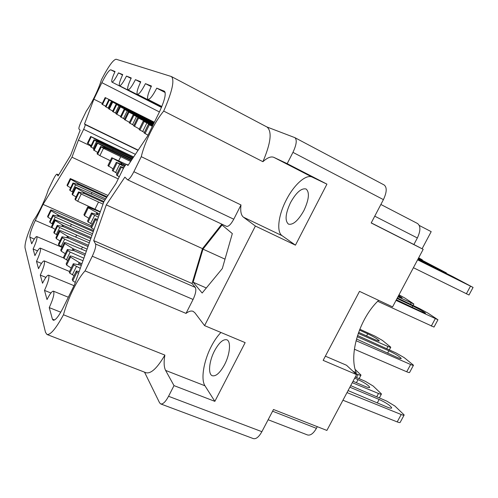 <?xml version="1.0" encoding="UTF-8"?>
<svg xmlns="http://www.w3.org/2000/svg" width="498" height="498" viewBox="0 0 498 498"><rect width="100%" height="100%" fill="white"/><g stroke="black" fill="none" stroke-linecap="round" stroke-linejoin="round"><path stroke-width="0.75" d="M303.923 210.523C309.053 199.399 309.762 192.216 306.046 188.985C301.352 187.951 296.179 192.502 290.515 202.636C285.404 213.642 284.725 220.807 288.479 224.125C293.029 225.196 298.178 220.664 303.923 210.523M224.548 364.685C230.088 354.221 231.165 341.167 226.808 339.792C223.073 338.989 218.971 342.692 214.495 350.897C209.085 361.131 207.822 374.272 212.316 375.741C215.958 376.55 220.035 372.865 224.548 364.685M221.828 224.144L202.487 248.633L192.066 283.524L195.26 287.383C196.461 289.705 195.733 293.733 193.081 299.46L92.286 256.221L85.065 270.893C81.261 274.952 77.258 281.227 73.038 289.73C68.855 298.314 65.668 306.662 63.47 314.78L164.875 355.099C163.699 362.071 163.942 367.169 165.597 370.406L174.001 385.614L168.554 396.29L261.88 431.679C258.916 436.945 256.072 439.255 253.339 438.607L160.705 403.928C162.952 404.376 165.566 401.83 168.554 396.29M220.944 332.483C217.477 336.013 214.252 340.676 211.264 346.465C203.744 360.882 200.619 379.339 204.964 385.788L165.597 370.406M383.902 184.858L384.157 184.976C387.102 187.379 386.853 192.265 383.416 199.623L292.949 152.363L287.19 163.661L326.931 184.142L295.445 245.159L255.374 226.036L243.435 217.178C241.057 215.242 240.241 211.164 240.988 204.952L233.761 219.213C230.941 224.368 228.526 226.746 226.509 226.347L127.426 179.716C128.895 179.828 131.042 177.157 133.869 171.704L233.761 219.213M163.705 111.073C172.215 91.601 174.792 80.097 171.424 76.549L267.04 127.046C272.219 131.472 270.844 143.019 262.919 161.694L163.705 111.073C159.179 116.526 154.722 123.685 150.334 132.536C146.001 141.426 142.982 149.468 141.27 156.671L240.988 204.952M295.445 245.159L282.086 235.685C276.259 231.856 278.394 215.092 286.213 200.103C293.801 184.988 305.984 173.864 312.184 177.107L273.825 157.349C271.024 156.191 267.389 157.642 262.919 161.694M144.526 372.155L159.572 402.789L160.705 403.928M164.875 355.099C157.306 368.041 151.031 373.923 146.051 372.741L46.968 334.482C50.516 335.079 56.013 328.512 63.47 314.78M46.968 334.482L45.492 332.322L25.006 247.73C24.67 242.937 27.539 233.774 33.609 220.241C37.973 214.763 45.424 199.349 48.306 189.806L53.211 179.654C55.01 176.037 56.28 174.2 57.002 174.157L58.042 175.956L70.623 155.339L80.128 130.239L78.958 129.013C78.634 128.054 79.425 125.515 81.342 121.388L86.328 111.066C91.352 104.263 99.002 88.432 101.411 79.817C108.278 66.576 113.177 59.71 116.127 59.231L171.424 76.549M92.286 256.221C95.062 250.226 96.158 246.155 95.572 244.008L195.26 287.383M127.426 179.716L124.892 177.12L106.279 204.883L93.699 240.609L95.572 244.008M141.27 156.671L133.869 171.704M135.388 154.343L83.652 129.312L78.416 140.131L71.967 157.206L43.065 204.398L35.308 220.452L53.33 228.271M83.652 129.312C84.841 126.741 85.326 125.166 85.108 124.587L138.058 150.34M159.422 111.957L101.866 82.668L93.879 99.202L84.504 124.014L85.108 124.587M101.866 82.668C106.006 74.407 108.975 70.125 110.761 69.813L114.864 71.93M161.732 106.79L137.386 94.334C136.384 92.945 137.51 88.762 140.766 81.772L135.431 79.649C131.995 86.378 129.499 89.758 127.955 89.796C127.077 88.526 128.179 84.585 131.254 77.981L126.48 76.082C123.243 82.45 120.921 85.675 119.52 85.743C118.748 84.567 119.819 80.85 122.732 74.588L118.443 72.876C115.38 78.927 113.208 82.002 111.932 82.089C111.247 81 112.293 77.483 115.057 71.525L110.761 69.813M137.386 94.334C139.098 94.334 141.787 90.767 145.453 83.645L151.454 86.036C148.006 93.456 146.848 97.919 147.999 99.432C149.917 99.482 152.83 95.722 156.752 88.146L164.427 91.215C166.382 93.605 164.614 100.708 159.142 112.529L147.582 136.035L127.961 165.492L126.76 164.365C125.926 164.321 124.693 165.871 123.074 169.021L115.99 183.457L103.914 201.59L74.495 284.707L63.408 307.26C58.87 316.137 55.471 320.463 53.205 320.239L52.415 319.143L49.24 307.615C53.305 298.632 54.705 293.154 53.442 291.181C52.029 291.087 49.887 293.882 47.017 299.547L44.503 290.396C48.294 282.036 49.651 276.963 48.561 275.17C47.273 275.12 45.262 277.803 42.529 283.231L40.282 275.077C43.843 267.258 45.15 262.533 44.21 260.902C43.033 260.877 41.135 263.467 38.52 268.677L36.51 261.363C39.859 254.017 41.122 249.598 40.301 248.11C39.218 248.104 37.425 250.606 34.928 255.605L33.111 249.012C36.273 242.09 37.493 237.938 36.777 236.562C35.775 236.587 34.076 238.996 31.679 243.808L29.855 237.191C29.668 234.259 31.486 228.675 35.308 220.452M383.416 199.623L371.191 222.967L423.182 249.336L392.58 306.886L359.5 291.361L323.152 360.365L356.568 374.608L326.881 430.434L273.495 409.499L261.88 431.679M174.001 385.614L214.85 401.351L245.153 342.624L204.591 325.63L255.374 226.036M204.591 325.63L194.874 312.775L193.1 311.343C191.164 310.578 188.798 311.262 186.015 313.398L193.081 299.46M222.052 225.021L202.991 249.143L193.124 282.21L202.157 293.017L222.307 268.565L232.323 233.599L222.052 225.021M292.949 152.363C296.54 144.657 297.175 139.751 294.86 137.641L266.828 126.934M287.19 163.661L273.825 157.349M422.092 248.77L431.193 231.645L419.291 225.476M378.661 300.356C359.973 317.662 348.407 354.016 356.219 372.685L355.653 373.755M353.032 371.321L356.219 372.685M317.288 426.674L316.404 428.348C313.435 433.503 310.466 435.706 307.496 434.947L268.129 419.746M325.356 356.176L346.515 365.252L356.568 374.608M417.405 223.453L417.529 223.509C420.735 226.017 420.673 230.835 417.355 237.969L413.888 244.512L423.182 249.336M371.24 222.88L413.888 244.512M151.18 86.615L145.453 83.645M165.199 92.535L156.752 88.146M60.768 312.202L49.24 307.615M50.927 292.998L44.503 290.396M45.903 277.386L40.282 275.077M41.471 263.43L36.51 261.363M37.531 250.874L33.111 249.012M91.445 225.799L43.065 204.398M118.225 178.9L71.967 157.206M90.897 146.095L78.416 140.131M138.195 150.128L84.504 124.014M102.327 103.422L93.879 99.202M122.539 74.993L118.443 72.876M131.036 78.435L126.48 76.082M140.517 82.282L135.431 79.649M85.065 270.893L186.015 313.398M192.066 283.524L93.699 240.609M202.487 248.633L106.279 204.883M225.003 259.153L202.991 249.143M206.315 287.975L193.124 282.21M326.931 184.142L312.184 177.107M214.85 401.351L204.964 385.788M347.006 392.586L401.195 414.523C403.119 415.282 404.115 415.425 404.177 414.952L394.914 406.044L386.697 401.077L350.704 385.633M78.522 273.334L76.904 272.306L76.356 270.98L79.145 271.578M348.071 390.588L387.313 407.127C390.139 408.267 391.602 408.509 391.702 407.843C390.251 405.484 386.068 402.689 379.146 399.446L349.876 387.195M75.304 282.428L72.739 280.779L72.278 279.278M342.948 400.224L397.205 421.912C399.135 422.659 400.137 422.79 400.211 422.298L404.071 415.158M76.904 272.306L72.739 280.779M154.274 122.421L105.171 97.552L154.368 122.24M154.231 122.514L108.763 99.774L105.452 106.609L108.85 108.464M154.137 122.707L108.763 99.774M105.632 106.23L101.947 104.219L105.171 97.552M105.707 97.888L102.464 104.574M133.165 157.679L98.585 141.015L90.68 136.464L133.651 156.951M132.922 158.04L99.556 141.967L93.96 139.77L90.592 146.717L94.054 148.852M132.418 158.806L96.631 141.476L93.96 139.77M91.153 145.559L87.418 143.2M98.585 141.015L98.921 141.718M113.04 149.481L112.722 150.135M91.171 136.956L87.878 143.748M131.478 160.213L105.283 147.626L96.986 142.82L132.02 159.397M131.211 160.617L106.435 148.721L100.621 146.48L97.066 153.789L99.893 155.656L110.307 160.692M130.638 161.47L103.466 148.317L100.621 146.48M97.683 152.513L93.549 149.892M105.358 147.663L105.738 148.448M120.703 156.702L118.698 160.798M97.527 143.362L94.06 150.502M125.403 165.249L111.764 157.71L126.374 164.396M125.017 165.741L116.295 162.286L112.305 170.434L117.136 173.391M124.338 166.737L116.295 162.286M397.946 296.789L413.85 304.023L404.992 298.134L399.004 294.797M398.201 296.316L402.166 297.81L398.637 295.488M113.077 168.866L107.923 165.579M121.257 163.269L121.749 164.278M112.436 158.395L108.558 166.338M396.035 300.387L437.947 319.766L428.062 313.192L419.833 308.71L397.336 297.941M123.361 168.455L120.504 166.519L123.703 167.82M396.364 299.765L421.507 311.68L425.535 313.161C423.742 311.661 419.503 309.258 412.817 305.959L397.055 298.47M119.221 176.877L116.42 174.848M377.714 301.284L434.013 327.074L437.904 319.841M121.263 167.291L117.136 175.707M153.963 123.062L112.075 101.816L154.063 122.857M153.913 123.162L116.046 104.269L112.554 111.452L116.32 113.507M153.807 123.373L116.046 104.269M112.76 111.042L108.682 108.813L112.094 101.829M112.666 102.183L109.255 109.205M153.614 123.772L119.713 106.535L153.726 123.541M153.558 123.884L124.127 109.255L120.435 116.831L124.624 119.109M153.44 124.127L124.127 109.255M120.659 116.37L116.127 113.893L119.713 106.535M120.367 106.939L116.769 114.328M153.222 124.568L128.204 111.776L153.347 124.313M153.16 124.699L133.134 114.82L129.225 122.825L133.918 125.378M153.029 124.967L133.134 114.82M418.563 258.02L422.348 259.85L418.669 257.827M129.474 122.315L124.419 119.526M128.938 112.231L125.129 120.03M152.78 125.471L137.703 117.64L152.917 125.185M152.705 125.614L143.25 121.064L139.091 129.555L144.383 132.431M152.569 125.901L143.25 121.064M418.115 258.86L446.37 272.91L418.407 258.306M418.189 258.723L434.188 266.635L418.345 258.425M139.365 128.982L133.688 125.845M138.531 118.151L134.485 126.411M417.604 259.825L473.075 287.427L453.392 276.919L417.965 259.147M152.332 126.38L148.404 124.245L152.419 126.193M417.71 259.626L460.108 280.748L417.884 259.296M148.006 135.176L144.115 132.978L148.404 124.245M413.408 267.712L468.985 295.003L473.063 287.452M149.338 124.824L145.03 133.601M81.927 263.716L79.275 262.595L70.523 257.093L70.037 255.922L71.961 256.246L82.992 260.709M81.367 265.285L73.312 263.741L69.29 271.939L69.77 273.172L74.078 275.618M80.296 268.329L73.81 264.93L73.312 263.741M352.273 382.688L378.505 393.482C380.416 394.248 381.4 394.416 381.468 393.974L373.17 386.025L365.464 381.393L355.304 376.986M353.02 381.287L365.389 386.51C368.178 387.656 369.622 387.923 369.728 387.307C368.414 385.209 364.524 382.645 358.05 379.607L354.669 378.175M71.22 268.011L66.614 265.085L66.203 263.766M79.275 262.595L80.595 264.961M70.523 257.093L66.614 265.085M85.376 253.961L73.082 248.689L64.852 243.566L64.416 242.52L66.253 242.868L86.359 251.179M84.89 255.35L73.965 250.675L67.336 249.486L63.545 257.236L63.974 258.331L67.79 260.516M83.882 258.201L70.187 252.094L67.778 250.544L67.336 249.486M355.753 373.568L358.074 374.54C359.961 375.311 360.938 375.492 361.006 375.087L355.149 369.423M65.269 253.706L61.161 251.123L60.787 249.959M73.082 248.689L74.233 250.787M64.852 243.566L61.161 251.123M88.445 245.302L67.547 236.251L59.772 231.458L59.387 230.518L61.136 230.885L89.316 242.825M88.003 246.535L68.338 238.032L62.001 236.768L58.422 244.107L58.801 245.091L62.206 247.052M87.082 249.143L64.665 239.158L62.393 237.714L62.001 236.768M59.972 240.926L56.28 238.629L55.944 237.59M67.547 236.251L68.556 238.125M82.425 247.139L81.454 249.118M59.772 231.458L56.28 238.629M91.178 237.571L62.567 225.059L55.203 220.558L54.855 219.711L91.968 235.349M90.785 238.673L63.277 226.665L57.208 225.345L53.815 232.323L54.164 233.201L57.214 234.975M89.964 241.007L59.716 227.549L57.569 226.198L57.208 225.345M55.216 229.435L51.885 227.381L51.587 226.447M62.567 225.059L63.458 226.746M76.592 235.187L75.727 236.961M55.203 220.558L51.885 227.381M356.058 340.7L410.632 364.505C412.531 365.32 413.483 365.557 413.489 365.208L404.214 357.639L396.134 352.989L357.545 335.503M97.191 220.583L95.597 219.637L94.975 218.603L97.614 219.394M356.506 338.995L397.043 357.359C399.826 358.579 401.232 358.94 401.251 358.448C399.682 356.562 395.555 354.01 388.87 350.797L357.178 336.673M94.047 229.466L91.52 227.947L90.96 226.789M354.389 349.223L406.723 371.776C408.628 372.579 409.586 372.797 409.605 372.429L413.421 365.345M95.597 219.637L91.52 227.947M99.5 214.059L88.295 207.797L87.741 206.882L100.223 212.011M99.121 215.124L91.489 212.97L87.548 221.025L88.102 221.99L92.198 224.256M98.392 217.19L92.062 213.897L91.489 212.97M358.249 333.386L387.936 346.477C389.822 347.293 390.768 347.542 390.781 347.218L382.458 340.439L374.863 336.094L359.805 329.215M358.616 332.347L375.081 339.729C377.833 340.937 379.221 341.317 379.246 340.869C377.826 339.175 373.986 336.829 367.717 333.809L359.456 330.099M88.887 218.292L84.461 215.646L83.957 214.619M96.936 212.901L97.813 214.582M88.295 207.797L84.461 215.646M103.964 201.516L83.633 192.253L75.945 187.765L75.497 187.036L104.966 200.009M103.64 202.35L84.536 193.647L78.51 191.923L74.993 199.144L75.435 199.916L77.676 201.267L100.328 211.712M103.011 204.13L81.218 194.002L78.51 191.923M76.076 196.922L72.515 194.824L72.11 194.015M83.633 192.253L84.311 193.585M98.492 202.076L94.956 209.291M75.945 187.765L72.515 194.824M107.095 196.81L77.962 183.445L70.679 179.218L70.274 178.558L107.998 195.459M106.647 197.482L78.777 184.708L72.994 182.978L69.658 189.844L70.056 190.541L72.994 192.191M105.701 198.901L75.534 184.907L72.994 182.978M70.635 187.827L67.417 185.941L67.049 185.212M77.962 183.445L78.566 184.646M91.974 192.626L91.383 193.834M70.679 179.218L67.417 185.941M93.636 230.618L58.061 214.937L51.064 210.691L50.746 209.926L52.358 210.312L91.078 227.169M93.288 231.614L58.708 216.393L52.881 215.03L49.657 221.678L49.968 222.475L52.732 224.088M92.541 233.711L55.247 217.072L53.205 215.802L52.881 215.03M50.933 219.052L47.908 217.203L47.634 216.356M58.061 214.937L58.851 216.456M71.326 224.399L70.548 225.992M51.064 210.691L47.908 217.203M282.086 235.685L243.435 217.178M272.599 411.211L316.404 428.348M417.355 237.969L374.751 216.176M128.235 165.081L126.841 164.421M52.415 319.143L54.568 319.99M34.281 239.077L29.855 237.191M58.646 174.966L57.102 174.256M401.195 414.523L397.205 421.912M379.146 399.446L377.272 402.944M76.375 271.043L72.235 279.478M109.311 100.11L105.981 106.97M111.459 101.231L108.122 108.097M105.184 97.564L101.959 104.231M98.517 140.978L98.28 141.469M94.458 140.274L91.078 147.246M96.631 141.476L93.238 148.454M90.698 136.483L87.418 143.243M105.283 147.626L105.016 148.174M101.175 147.041L97.602 154.374M103.466 148.317L99.893 155.656M97.004 142.839L93.549 149.948M411.13 303.014L410.483 304.234M121.176 163.226L120.827 163.942M116.986 162.983L112.978 171.169M119.588 164.433L115.567 172.638M111.789 157.742L107.923 165.647M435.215 318.788L431.262 326.134M412.817 305.959L412.132 307.241M120.528 166.55L116.426 174.929M116.65 104.642L113.146 111.857M118.922 105.825L115.405 113.052M124.793 109.672L121.089 117.279M127.208 110.93L123.492 118.543M119.732 106.547L116.152 113.911M133.887 115.287L129.959 123.323M136.452 116.625L132.512 124.674M128.229 111.795L124.438 119.564M443.755 271.678L443.581 271.995M144.096 121.587L139.913 130.115M146.842 123.018L142.646 131.565M137.734 117.659L133.713 125.882M470.467 286.207L466.352 293.832M446.588 273.663L446.401 274.006M148.441 124.27L144.152 133.003M378.505 393.482L376.731 396.8M358.05 379.607L356.394 382.713M79.194 262.546L78.23 264.506M73.81 264.93L69.77 273.172M76.381 266.598L72.328 274.852M70.056 255.972L66.159 263.928M358.074 374.54L356.5 377.503M73.007 248.639L72.173 250.351M67.778 250.544L63.974 258.331M70.187 252.094L66.377 259.888M64.429 242.563L60.756 250.096M67.473 236.208L66.738 237.714M62.393 237.714L58.801 245.091M64.665 239.158L61.067 246.541M59.393 230.562L55.919 237.702M62.499 225.021L61.845 226.353M57.569 226.198L54.164 233.201M59.716 227.549L56.299 234.564M54.861 219.743L51.562 226.546M410.632 364.505L406.723 371.776M388.87 350.797L387.6 353.169M94.994 218.653L90.935 226.926M387.936 346.477L386.734 348.731M367.717 333.809L366.596 335.92M96.855 212.858L96.207 214.171M92.062 213.897L88.102 221.99M94.601 215.435L90.63 223.54M87.76 206.919L83.944 214.738M83.564 192.209L83.066 193.23M78.964 192.664L75.435 199.916M81.218 194.002L77.676 201.267M75.515 187.061L72.098 194.096M77.893 183.407L77.451 184.316M73.405 183.644L70.056 190.541M75.534 184.907L72.179 191.811M70.286 178.583L67.037 185.281M57.992 214.899L57.413 216.088M53.205 215.802L49.968 222.475M55.247 217.072L52.004 223.758M50.759 209.957L47.615 216.443M161.844 106.522L147.999 99.432M68.338 297.231L53.442 291.181M74.021 285.671L48.561 275.17M69.515 271.478L44.21 260.902M63.875 258.076L40.301 248.11M62.057 247.363L36.777 236.562M161.464 107.425L111.932 82.089M161.545 107.238L119.52 85.743M161.632 107.026L127.955 89.796M58.671 174.923L57.002 174.157M128.241 165.068L126.76 164.365M380.877 204.479L417.529 223.509M294.86 137.641L384.157 184.976M76.356 270.98L72.216 279.409M90.68 136.464L87.405 143.225M96.986 142.82L93.531 149.923M413.819 304.085L413.072 305.479M111.764 157.71L107.904 165.616M120.504 166.519L116.395 174.898M112.075 101.816L108.682 108.813M422.341 259.863L422.167 260.193M128.204 111.776L124.413 119.545M446.357 272.929L446.164 273.29M137.703 117.64L133.682 125.863M381.368 394.155L379.352 397.927M70.037 255.922L66.147 263.872M360.925 375.243L359.114 378.636M64.416 242.52L60.744 250.046M59.387 230.518L55.907 237.664M54.855 219.711L51.549 226.509M94.975 218.603L90.916 226.876M390.712 347.336L389.343 349.913M87.741 206.882L83.925 214.694M75.497 187.036L72.086 194.064M70.274 178.558L67.025 185.256M50.746 209.926L47.609 216.412"/></g></svg>

